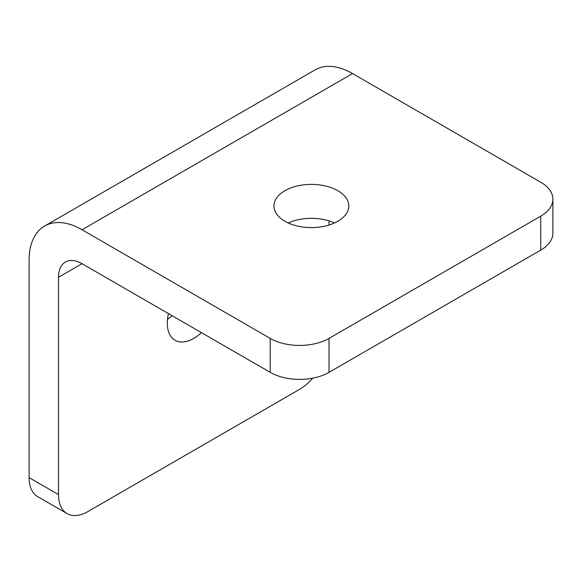 <?xml version="1.0" encoding="UTF-8"?>
<svg xmlns="http://www.w3.org/2000/svg" width="582" height="582" viewBox="0 0 582 582"><rect width="100%" height="100%" fill="white"/><g stroke="black" fill="none" stroke-linecap="round" stroke-linejoin="round"><path stroke-width="0.87" d="M270.208 372.349L270.208 338.397A41.584 24.008 0 0 0 329.019 338.397L540.722 216.169A41.584 24.008 0 0 0 552.9 199.197L552.9 233.149A41.584 24.008 180 0 1 540.722 250.122L329.019 372.349A41.584 24.008 180 0 1 270.208 372.349L82.026 263.704A33.269 19.206 -120 0 0 65.395 262.053A33.269 19.206 -120 0 0 58.506 277.287L58.506 494.584A41.584 24.008 120 0 0 67.119 513.615A41.584 24.008 120 0 0 87.904 511.556L299.614 389.329A41.584 24.008 120 0 0 312.767 378.147M334.526 222.964A37.423 21.607 0 0 0 288.221 222.964M552.9 199.197A41.584 24.008 0 0 0 540.722 182.217L352.539 73.572A74.852 43.214 60 0 0 315.117 69.869L44.603 226.042A74.852 43.214 -120 0 0 29.1 260.307L29.1 477.604L58.506 494.584M270.208 338.397L82.026 229.752A74.852 43.214 -120 0 0 44.603 226.042M284.911 190.707A37.423 21.607 0 0 0 273.947 205.984A37.423 21.607 0 0 0 311.37 227.591A37.423 21.607 0 0 0 348.8 205.984A37.423 21.607 0 0 0 325.694 186.022A37.423 21.607 0 0 0 284.911 190.707M329.019 220.884L329.019 225.038M201.445 332.649A37.423 21.607 -60 0 1 175.044 340.252A37.423 21.607 -60 0 1 168.438 313.589M67.119 513.615L37.714 496.642A41.584 24.008 -60 0 1 29.1 477.604M172.039 315.67A37.423 21.607 -60 0 1 167.485 319.409M82.026 229.752L352.539 73.572M540.722 216.169L540.722 250.122M329.019 338.397L329.019 372.349M58.506 277.287L82.026 263.704"/></g></svg>
